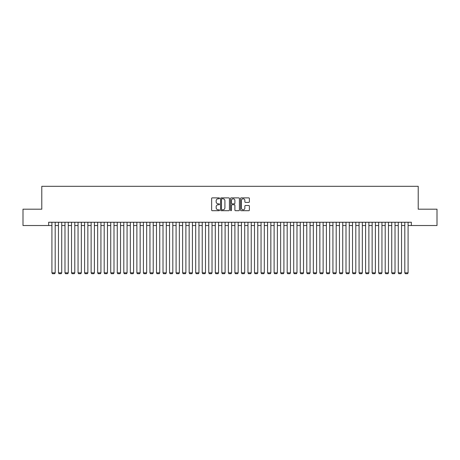 <?xml version="1.0" encoding="UTF-8"?>
<svg xmlns="http://www.w3.org/2000/svg" width="460" height="460" viewBox="0 0 460 460"><rect width="100%" height="100%" fill="white"/><g stroke="black" fill="none" stroke-linecap="round" stroke-linejoin="round"><path stroke-width="0.69" d="M219.546 198.317A0.448 0.448 0 0 0 219.092 197.869L212.278 197.869A0.644 0.644 0 0 0 211.64 198.513L211.64 210.059A0.644 0.644 0 0 0 212.278 210.697L219.092 210.697A0.448 0.448 0 0 0 219.546 210.249A0.448 0.448 0 0 0 219.092 209.8L218.212 209.8A2.053 2.053 0 0 1 216.16 207.748L216.16 206.787A2.053 2.053 0 0 1 218.212 204.734L219.092 204.734A0.448 0.448 0 0 0 219.546 204.286A0.448 0.448 0 0 0 219.092 203.837L218.212 203.837A2.053 2.053 0 0 1 216.16 201.785L216.16 200.819A2.053 2.053 0 0 1 218.212 198.766L219.092 198.766A0.448 0.448 0 0 0 219.546 198.317M248.745 202.394A0.644 0.644 0 0 0 249.389 201.75L249.389 198.513A0.644 0.644 0 0 0 248.745 197.869L241.178 197.869A0.644 0.644 0 0 0 240.534 198.513L240.534 210.059A0.644 0.644 0 0 0 241.178 210.697L248.745 210.697A0.644 0.644 0 0 0 249.389 210.059L249.389 206.143A0.644 0.644 0 0 0 248.745 205.505L245.508 205.505A0.644 0.644 0 0 0 244.864 206.143L244.864 208.087A1.713 1.713 0 0 1 243.15 209.8A1.713 1.713 0 0 1 241.437 208.087L241.437 200.485A1.713 1.713 0 0 1 243.15 198.766A1.713 1.713 0 0 1 244.864 200.485L244.864 201.75A0.644 0.644 0 0 0 245.508 202.394L248.745 202.394M48.651 225.521L23 225.521L23 209.185L41.791 209.185L41.791 186.311L418.209 186.311L418.209 209.185L437 209.185L437 225.521L411.349 225.521L411.349 222.255L48.651 222.255L48.651 225.521L51.917 225.521M229.436 198.513A0.644 0.644 0 0 0 228.798 197.869L221.225 197.869A0.644 0.644 0 0 0 220.587 198.513L220.587 210.059A0.644 0.644 0 0 0 221.225 210.697L228.798 210.697A0.644 0.644 0 0 0 229.436 210.059L229.436 198.513M231.202 197.869L238.774 197.869A0.644 0.644 0 0 1 239.413 198.513L239.413 210.059A0.644 0.644 0 0 1 238.774 210.697L235.531 210.697A0.644 0.644 0 0 1 234.893 210.059L234.893 205.373A0.644 0.644 0 0 0 234.249 204.734L232.099 204.734A0.644 0.644 0 0 0 231.46 205.373L231.46 210.249A0.448 0.448 0 0 1 231.012 210.697A0.448 0.448 0 0 1 230.564 210.249L230.564 198.513A0.644 0.644 0 0 1 231.202 197.869M55.183 225.521L58.454 225.521M61.72 225.521L64.986 225.521M68.258 225.521L71.524 225.521M74.79 225.521L78.056 225.521M81.328 225.521L84.594 225.521M87.86 225.521L91.126 225.521M94.398 225.521L97.664 225.521M100.93 225.521L104.201 225.521M107.468 225.521L110.733 225.521M113.999 225.521L117.271 225.521M120.537 225.521L123.803 225.521M127.069 225.521L130.341 225.521M133.607 225.521L136.873 225.521M140.145 225.521L143.411 225.521M146.677 225.521L149.943 225.521M153.214 225.521L156.48 225.521M159.746 225.521L163.012 225.521M166.284 225.521L169.55 225.521M172.816 225.521L176.088 225.521M179.354 225.521L182.62 225.521M185.886 225.521L189.158 225.521M192.424 225.521L195.69 225.521M198.956 225.521L202.227 225.521M205.493 225.521L208.759 225.521M212.031 225.521L215.297 225.521M218.563 225.521L221.829 225.521M225.101 225.521L228.367 225.521M231.633 225.521L234.899 225.521M238.171 225.521L241.437 225.521M244.703 225.521L247.969 225.521M251.24 225.521L254.506 225.521M257.772 225.521L261.044 225.521M264.31 225.521L267.576 225.521M270.842 225.521L274.114 225.521M277.38 225.521L280.646 225.521M283.912 225.521L287.184 225.521M290.45 225.521L293.716 225.521M296.987 225.521L300.253 225.521M303.519 225.521L306.785 225.521M310.057 225.521L313.323 225.521M316.589 225.521L319.855 225.521M323.127 225.521L326.393 225.521M329.659 225.521L332.931 225.521M336.197 225.521L339.463 225.521M342.729 225.521L346 225.521M349.266 225.521L352.532 225.521M355.798 225.521L359.07 225.521M362.336 225.521L365.602 225.521M368.874 225.521L372.14 225.521M375.406 225.521L378.672 225.521M381.944 225.521L385.21 225.521M388.476 225.521L391.742 225.521M395.013 225.521L398.279 225.521M401.546 225.521L404.817 225.521M408.083 225.521L411.349 225.521M221.933 198.766A0.448 0.448 0 0 0 221.484 199.214L221.484 209.352A0.448 0.448 0 0 0 221.933 209.8L222.864 209.8A2.053 2.053 0 0 0 224.917 207.748L224.917 200.819A2.053 2.053 0 0 0 222.864 198.766L221.933 198.766M234.893 200.514A1.713 1.713 0 0 0 233.174 198.8A1.713 1.713 0 0 0 231.46 200.514L231.46 203.193A0.644 0.644 0 0 0 232.099 203.837L234.249 203.837A0.644 0.644 0 0 0 234.893 203.193L234.893 200.514M55.183 222.255L55.183 272.837L51.917 272.837L51.917 222.255M55.183 272.837L54.694 273.688L52.405 273.688L51.917 272.837M61.72 222.255L61.72 272.837L58.454 272.837L58.454 222.255M61.72 272.837L61.232 273.688L58.943 273.688L58.454 272.837M68.258 222.255L68.258 272.837L64.986 272.837L64.986 222.255M68.258 272.837L67.764 273.688L65.481 273.688L64.986 272.837M74.79 222.255L74.79 272.837L71.524 272.837L71.524 222.255M74.79 272.837L74.301 273.688L72.013 273.688L71.524 272.837M81.328 222.255L81.328 272.837L78.056 272.837L78.056 222.255M81.328 272.837L80.834 273.688L78.551 273.688L78.056 272.837M87.86 222.255L87.86 272.837L84.594 272.837L84.594 222.255M87.86 272.837L87.371 273.688L85.083 273.688L84.594 272.837M94.398 222.255L94.398 272.837L91.126 272.837L91.126 222.255M94.398 272.837L93.903 273.688L91.62 273.688L91.126 272.837M100.93 222.255L100.93 272.837L97.664 272.837L97.664 222.255M100.93 272.837L100.441 273.688L98.152 273.688L97.664 272.837M107.468 222.255L107.468 272.837L104.201 272.837L104.201 222.255M107.468 272.837L106.979 273.688L104.69 273.688L104.201 272.837M113.999 222.255L113.999 272.837L110.733 272.837L110.733 222.255M113.999 272.837L113.511 273.688L111.222 273.688L110.733 272.837M120.537 222.255L120.537 272.837L117.271 272.837L117.271 222.255M120.537 272.837L120.048 273.688L117.76 273.688L117.271 272.837M127.069 222.255L127.069 272.837L123.803 272.837L123.803 222.255M127.069 272.837L126.58 273.688L124.292 273.688L123.803 272.837M133.607 222.255L133.607 272.837L130.341 272.837L130.341 222.255M133.607 272.837L133.118 273.688L130.83 273.688L130.341 272.837M140.145 222.255L140.145 272.837L136.873 272.837L136.873 222.255M140.145 272.837L139.65 273.688L137.368 273.688L136.873 272.837M146.677 222.255L146.677 272.837L143.411 272.837L143.411 222.255M146.677 272.837L146.188 273.688L143.899 273.688L143.411 272.837M153.214 222.255L153.214 272.837L149.943 272.837L149.943 222.255M153.214 272.837L152.72 273.688L150.437 273.688L149.943 272.837M159.746 222.255L159.746 272.837L156.48 272.837L156.48 222.255M159.746 272.837L159.258 273.688L156.969 273.688L156.48 272.837M166.284 222.255L166.284 272.837L163.012 272.837L163.012 222.255M166.284 272.837L165.79 273.688L163.507 273.688L163.012 272.837M172.816 222.255L172.816 272.837L169.55 272.837L169.55 222.255M172.816 272.837L172.327 273.688L170.039 273.688L169.55 272.837M179.354 222.255L179.354 272.837L176.088 272.837L176.088 222.255M179.354 272.837L178.865 273.688L176.577 273.688L176.088 272.837M185.886 222.255L185.886 272.837L182.62 272.837L182.62 222.255M185.886 272.837L185.397 273.688L183.109 273.688L182.62 272.837M192.424 222.255L192.424 272.837L189.158 272.837L189.158 222.255M192.424 272.837L191.935 273.688L189.646 273.688L189.158 272.837M198.956 222.255L198.956 272.837L195.69 272.837L195.69 222.255M198.956 272.837L198.467 273.688L196.178 273.688L195.69 272.837M205.493 222.255L205.493 272.837L202.227 272.837L202.227 222.255M205.493 272.837L205.005 273.688L202.716 273.688L202.227 272.837M212.031 222.255L212.031 272.837L208.759 272.837L208.759 222.255M212.031 272.837L211.537 273.688L209.248 273.688L208.759 272.837M218.563 222.255L218.563 272.837L215.297 272.837L215.297 222.255M218.563 272.837L218.074 273.688L215.786 273.688L215.297 272.837M225.101 222.255L225.101 272.837L221.829 272.837L221.829 222.255M225.101 272.837L224.606 273.688L222.324 273.688L221.829 272.837M231.633 222.255L231.633 272.837L228.367 272.837L228.367 222.255M231.633 272.837L231.144 273.688L228.856 273.688L228.367 272.837M238.171 222.255L238.171 272.837L234.899 272.837L234.899 222.255M238.171 272.837L237.676 273.688L235.393 273.688L234.899 272.837M244.703 222.255L244.703 272.837L241.437 272.837L241.437 222.255M244.703 272.837L244.214 273.688L241.925 273.688L241.437 272.837M251.24 222.255L251.24 272.837L247.969 272.837L247.969 222.255M251.24 272.837L250.752 273.688L248.463 273.688L247.969 272.837M257.772 222.255L257.772 272.837L254.506 272.837L254.506 222.255M257.772 272.837L257.284 273.688L254.995 273.688L254.506 272.837M264.31 222.255L264.31 272.837L261.044 272.837L261.044 222.255M264.31 272.837L263.821 273.688L261.533 273.688L261.044 272.837M270.842 222.255L270.842 272.837L267.576 272.837L267.576 222.255M270.842 272.837L270.353 273.688L268.065 273.688L267.576 272.837M277.38 222.255L277.38 272.837L274.114 272.837L274.114 222.255M277.38 272.837L276.891 273.688L274.603 273.688L274.114 272.837M283.912 222.255L283.912 272.837L280.646 272.837L280.646 222.255M283.912 272.837L283.423 273.688L281.135 273.688L280.646 272.837M290.45 222.255L290.45 272.837L287.184 272.837L287.184 222.255M290.45 272.837L289.961 273.688L287.672 273.688L287.184 272.837M296.987 222.255L296.987 272.837L293.716 272.837L293.716 222.255M296.987 272.837L296.493 273.688L294.21 273.688L293.716 272.837M303.519 222.255L303.519 272.837L300.253 272.837L300.253 222.255M303.519 272.837L303.031 273.688L300.742 273.688L300.253 272.837M310.057 222.255L310.057 272.837L306.785 272.837L306.785 222.255M310.057 272.837L309.563 273.688L307.28 273.688L306.785 272.837M316.589 222.255L316.589 272.837L313.323 272.837L313.323 222.255M316.589 272.837L316.1 273.688L313.812 273.688L313.323 272.837M323.127 222.255L323.127 272.837L319.855 272.837L319.855 222.255M323.127 272.837L322.632 273.688L320.35 273.688L319.855 272.837M329.659 222.255L329.659 272.837L326.393 272.837L326.393 222.255M329.659 272.837L329.17 273.688L326.882 273.688L326.393 272.837M336.197 222.255L336.197 272.837L332.931 272.837L332.931 222.255M336.197 272.837L335.708 273.688L333.419 273.688L332.931 272.837M342.729 222.255L342.729 272.837L339.463 272.837L339.463 222.255M342.729 272.837L342.24 273.688L339.952 273.688L339.463 272.837M349.266 222.255L349.266 272.837L346 272.837L346 222.255M349.266 272.837L348.778 273.688L346.489 273.688L346 272.837M355.798 222.255L355.798 272.837L352.532 272.837L352.532 222.255M355.798 272.837L355.31 273.688L353.021 273.688L352.532 272.837M362.336 222.255L362.336 272.837L359.07 272.837L359.07 222.255M362.336 272.837L361.847 273.688L359.559 273.688L359.07 272.837M368.874 222.255L368.874 272.837L365.602 272.837L365.602 222.255M368.874 272.837L368.379 273.688L366.097 273.688L365.602 272.837M375.406 222.255L375.406 272.837L372.14 272.837L372.14 222.255M375.406 272.837L374.917 273.688L372.629 273.688L372.14 272.837M381.944 222.255L381.944 272.837L378.672 272.837L378.672 222.255M381.944 272.837L381.449 273.688L379.166 273.688L378.672 272.837M388.476 222.255L388.476 272.837L385.21 272.837L385.21 222.255M388.476 272.837L387.987 273.688L385.698 273.688L385.21 272.837M395.013 222.255L395.013 272.837L391.742 272.837L391.742 222.255M395.013 272.837L394.519 273.688L392.236 273.688L391.742 272.837M401.546 222.255L401.546 272.837L398.279 272.837L398.279 222.255M401.546 272.837L401.057 273.688L398.768 273.688L398.279 272.837M408.083 222.255L408.083 272.837L404.817 272.837L404.817 222.255M408.083 272.837L407.594 273.688L405.306 273.688L404.817 272.837"/></g></svg>
